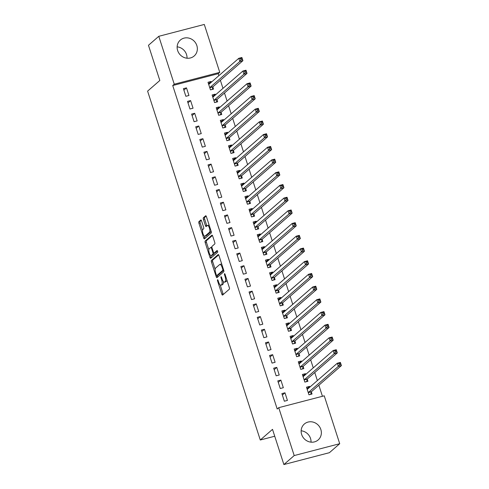 <?xml version="1.0" encoding="UTF-8"?>
<svg xmlns="http://www.w3.org/2000/svg" width="489" height="489" viewBox="0 0 489 489"><rect width="100%" height="100%" fill="white"/><g stroke="black" fill="none" stroke-linecap="round" stroke-linejoin="round"><path stroke-width="0.73" d="M217.532 279.781A0.929 0.318 -104.6 0 0 217.55 280.882L221.829 294.127A1.326 0.452 -104.6 0 0 222.538 295.087A1.326 0.452 -104.6 0 0 222.605 295.05L229.359 289.176A1.326 0.452 -104.6 0 0 229.335 287.599L225.05 274.353A0.929 0.318 -104.6 0 0 224.555 273.681A0.929 0.318 -104.6 0 0 224.506 273.706A0.929 0.318 -104.6 0 0 224.524 274.806L225.081 276.523A4.248 1.443 -104.6 0 1 225.172 281.56L224.604 282.049A4.248 1.443 -104.6 0 1 224.39 282.165A4.248 1.443 -104.6 0 1 222.116 279.103L221.566 277.385A0.929 0.318 -104.6 0 0 221.065 276.719A0.929 0.318 -104.6 0 0 221.016 276.743A0.929 0.318 -104.6 0 0 221.04 277.844L221.59 279.561A4.248 1.443 -104.6 0 1 221.682 284.592L221.12 285.087A4.248 1.443 -104.6 0 1 220.9 285.203A4.248 1.443 -104.6 0 1 218.626 282.141L218.076 280.423A0.929 0.318 -104.6 0 0 217.581 279.751A0.929 0.318 -104.6 0 0 217.532 279.781M177.14 46.846A10.544 9.774 -131 0 1 186.517 54.517A10.544 9.774 -131 0 1 187.03 58.215M196.835 45.538A10.544 9.774 -131 0 1 194.164 55.997A10.544 9.774 -131 0 1 177.648 50.538A10.544 9.774 -131 0 1 180.319 40.086A10.544 9.774 -131 0 1 196.835 45.538M301.151 430.785A10.544 9.774 -131 0 1 310.527 438.462A10.544 9.774 -131 0 1 311.041 442.154M320.845 429.483A10.544 9.774 -131 0 1 318.174 439.935A10.544 9.774 -131 0 1 301.658 434.483A10.544 9.774 -131 0 1 304.329 424.024A10.544 9.774 -131 0 1 320.845 429.483M201.572 220.93A1.326 0.452 -104.6 0 0 200.863 219.977A1.326 0.452 -104.6 0 0 200.796 220.013L198.901 221.664A1.326 0.452 -104.6 0 0 198.931 223.235L203.681 237.947A1.326 0.452 -104.6 0 0 204.396 238.907A1.326 0.452 -104.6 0 0 204.463 238.87L211.211 232.996A1.326 0.452 -104.6 0 0 211.187 231.419L206.431 216.706A1.326 0.452 -104.6 0 0 205.722 215.747A1.326 0.452 -104.6 0 0 205.655 215.783L203.369 217.776A1.326 0.452 -104.6 0 0 203.393 219.347L205.429 225.649A1.326 0.452 -104.6 0 0 206.138 226.603A1.326 0.452 -104.6 0 0 206.205 226.566L207.342 225.582A3.551 1.21 -104.6 0 1 207.525 225.484A3.551 1.21 -104.6 0 1 209.506 228.326A3.551 1.21 -104.6 0 1 209.494 232.251L205.05 236.12A3.551 1.21 -104.6 0 1 204.867 236.218A3.551 1.21 -104.6 0 1 202.886 233.375A3.551 1.21 -104.6 0 1 202.898 229.451L203.638 228.803A1.326 0.452 -104.6 0 0 203.607 227.232L201.572 220.93M218.876 75.654L218.235 73.68L172.727 85.538L277.202 409.006L278.73 407.673L324.244 395.815L339.714 443.712L294.201 455.571L278.73 407.673M172.727 85.538L174.255 84.206L158.784 36.308L204.292 24.45L219.763 72.348L174.255 84.206M339.714 443.712L329.397 452.692L283.883 464.55L272.514 429.36L260.282 440.002L147.599 91.125L159.83 80.483L148.467 45.288L158.784 36.308M283.883 464.55L294.201 455.571M211.431 260.448A1.326 0.452 -104.6 0 0 211.456 262.018L216.211 276.731A1.326 0.452 -104.6 0 0 216.92 277.691A1.326 0.452 -104.6 0 0 216.988 277.654L223.742 271.78A1.326 0.452 -104.6 0 0 223.711 270.203L218.962 255.49A1.326 0.452 -104.6 0 0 218.253 254.531A1.326 0.452 -104.6 0 0 218.18 254.567L211.431 260.448L212.66 260.124A1.326 0.452 -104.6 0 0 212.684 261.701L215.166 269.372M209.946 257.342L205.197 242.623A1.326 0.452 -104.6 0 1 205.166 241.053L211.92 235.178A1.326 0.452 -104.6 0 1 211.988 235.142A1.326 0.452 -104.6 0 1 212.697 236.095L214.732 242.397A1.326 0.452 -104.6 0 1 214.757 243.968L212.018 246.352A1.326 0.452 -104.6 0 0 212.049 247.923L213.4 252.104A1.326 0.452 -104.6 0 0 214.109 253.064A1.326 0.452 -104.6 0 0 214.176 253.021L217.024 250.545A0.929 0.318 -104.6 0 1 217.073 250.515A0.929 0.318 -104.6 0 1 217.593 251.26A0.929 0.318 -104.6 0 1 217.587 252.287L210.722 258.265A1.326 0.452 -104.6 0 1 210.655 258.302A1.326 0.452 -104.6 0 1 209.946 257.342L211.175 257.018L210.68 255.478M260.282 440.002L274.739 436.231M190.588 100.581L187.513 101.382L189.97 109.004L193.051 108.203L190.588 100.581L187.984 102.843M215.435 94.927L215.184 94.169L212.11 94.97L214.573 102.592L217.648 101.791L216.988 99.738M198.791 125.991L195.716 126.792L198.179 134.414L201.254 133.613L198.791 125.991L196.193 128.252M223.638 120.337L223.394 119.579L220.319 120.38L222.782 128.002L225.857 127.201L225.191 125.147M207 151.401L203.925 152.201L206.389 159.824L209.463 159.023L207 151.401L204.396 153.662M231.847 145.746L231.603 144.988L228.528 145.789L230.985 153.412L234.066 152.611L233.4 150.557M215.209 176.81L212.134 177.611L214.592 185.233L217.672 184.432L215.209 176.81L212.605 179.072M240.056 171.156L239.806 170.398L236.731 171.199L239.194 178.821L242.269 178.02L241.609 175.967M223.412 202.22L220.337 203.021L222.801 210.643L225.875 209.842L223.412 202.22L220.814 204.481M248.259 196.566L248.015 195.808L244.94 196.609L247.403 204.231L250.478 203.43L249.812 201.376M231.621 227.629L228.546 228.43L231.01 236.053L234.084 235.252L231.621 227.629L229.017 229.891M256.468 221.982L256.224 221.217L253.149 222.018L255.613 229.641L258.687 228.84L258.021 226.786M239.83 253.039L236.755 253.84L239.219 261.462L242.293 260.661L239.83 253.039L237.226 255.301M264.677 247.391L264.427 246.627L261.352 247.428L263.815 255.05L266.89 254.249L266.23 252.196M248.033 278.449L244.958 279.25L247.422 286.872L250.496 286.071L248.033 278.449L245.435 280.71M272.88 272.801L272.636 272.037L269.561 272.838L272.025 280.46L275.099 279.659L274.433 277.605M256.242 303.858L253.168 304.659L255.631 312.282L258.705 311.481L256.242 303.858L253.638 306.12M281.089 298.211L280.845 297.446L277.77 298.247L280.234 305.869L283.308 305.069L282.642 303.015M264.451 329.268L261.377 330.069L263.84 337.691L266.915 336.89L264.451 329.268L261.847 331.53M289.299 323.62L289.054 322.856L285.973 323.657L288.437 331.279L291.511 330.478L290.851 328.425M272.66 354.678L269.58 355.479L272.043 363.101L275.118 362.3L272.66 354.678L270.056 356.939M297.501 349.03L297.257 348.266L294.182 349.067L296.646 356.689L299.72 355.888L299.054 353.834M280.863 380.087L277.789 380.888L280.252 388.51L283.327 387.71L280.863 380.087L278.259 382.355M305.711 374.44L305.466 373.675L302.391 374.476L304.855 382.098L307.929 381.298L307.263 379.244M322.434 396.286L318.859 385.216M317.361 380.576L314.757 372.508M313.26 367.869L310.656 359.806M309.152 355.167L306.548 347.098M305.05 342.459L302.447 334.397M300.949 329.757L298.345 321.689M296.841 317.049L294.237 308.987M292.74 304.347L290.136 296.279M288.638 291.64L286.034 283.577M284.531 278.938L281.927 270.869M280.429 266.23L277.825 258.168M276.328 253.528L273.724 245.46M272.22 240.82L269.616 232.758M268.119 228.118L265.515 220.05M264.017 215.411L261.413 207.348M259.91 202.709L257.306 194.64M255.808 190.001L253.204 181.939M251.707 177.299L249.097 169.231M247.599 164.591L244.995 156.529M243.498 151.89L240.894 143.821M239.396 139.182L236.786 131.119M235.288 126.48L232.685 118.411M231.187 113.772L228.583 105.71M227.085 101.07L224.475 93.002M222.978 88.362L220.374 80.3M309.812 387.141L309.568 386.383L306.493 387.184L308.956 394.806L312.031 394.006L311.365 391.946M284.971 392.795L281.89 393.596L284.353 401.218L287.428 400.418L284.971 392.795L282.367 395.057M301.609 361.732L301.365 360.974L298.284 361.774L300.747 369.397L303.822 368.596L303.162 366.536M276.762 367.386L273.687 368.186L276.151 375.809L279.225 375.008L276.762 367.386L274.158 369.647M293.4 336.322L293.156 335.564L290.081 336.365L292.544 343.987L295.619 343.186L294.953 341.126M268.553 341.97L265.478 342.777L267.941 350.399L271.016 349.598L268.553 341.97L265.949 344.238M285.191 310.912L284.946 310.154L281.872 310.955L284.335 318.577L287.41 317.777L286.743 315.717M260.35 316.56L257.269 317.367L259.732 324.989L262.807 324.189L260.35 316.56L257.746 318.828M276.988 285.503L276.743 284.745L273.663 285.545L276.126 293.168L279.201 292.367L278.541 290.307M252.141 291.151L249.066 291.957L251.529 299.58L254.604 298.779L252.141 291.151L249.537 293.418M268.779 260.093L268.534 259.335L265.46 260.136L267.923 267.758L270.998 266.957L270.331 264.897M243.932 265.741L240.857 266.548L243.32 274.17L246.395 273.369L243.932 265.741L241.328 268.009M260.57 234.683L260.325 233.925L257.251 234.726L259.714 242.348L262.789 241.548L262.122 239.488M235.722 240.331L232.648 241.132L235.111 248.76L238.186 247.96L235.722 240.331L233.125 242.599M252.367 209.274L252.116 208.516L249.042 209.316L251.505 216.939L254.58 216.138L253.919 214.078M227.519 214.922L224.445 215.722L226.908 223.351L229.983 222.544L227.519 214.922L224.916 217.189M244.158 183.864L243.913 183.106L240.839 183.907L243.302 191.529L246.377 190.728L245.71 188.668M219.31 189.512L216.236 190.313L218.699 197.941L221.774 197.134L219.31 189.512L216.706 191.78M235.949 158.454L235.704 157.696L232.63 158.497L235.093 166.119L238.167 165.319L237.501 163.259M211.101 164.102L208.027 164.903L210.49 172.531L213.565 171.725L211.101 164.102L208.503 166.37M227.746 133.045L227.495 132.287L224.42 133.087L226.884 140.71L229.958 139.909L229.298 137.849M202.898 138.693L199.824 139.493L202.281 147.122L205.362 146.315L202.898 138.693L200.294 140.96M219.537 107.635L219.292 106.877L216.217 107.678L218.675 115.3L221.755 114.499L221.089 112.439M194.689 113.283L191.615 114.084L194.078 121.706L197.153 120.905L194.689 113.283L192.085 115.551M211.327 82.225L211.083 81.467L208.008 82.268L210.472 89.89L213.546 89.09L212.88 87.03M186.48 87.873L183.406 88.674L185.869 96.296L188.943 95.496L186.48 87.873L183.882 90.141M218.235 73.68L219.763 72.348M309.568 386.383L307.379 388.29M305.466 373.675L303.272 375.583M301.365 360.974L299.17 362.881M297.257 348.266L295.069 350.173M293.156 335.564L290.961 337.471M289.054 322.856L286.86 324.763M284.946 310.154L282.758 312.061M280.845 297.446L278.651 299.354M276.743 284.745L274.549 286.652M272.636 272.037L270.448 273.944M268.534 259.335L266.34 261.242M264.427 246.627L262.238 248.534M260.325 233.925L258.137 235.832M256.224 221.217L254.029 223.125M252.116 208.516L249.928 210.423M248.015 195.808L245.82 197.715M243.913 183.106L241.719 185.013M239.806 170.398L237.617 172.305M235.704 157.696L233.51 159.603M231.603 144.988L229.408 146.896M227.495 132.287L225.307 134.194M223.394 119.579L221.199 121.486M219.292 106.877L217.098 108.784M215.184 94.169L212.996 96.076M211.083 81.467L208.889 83.374M220.9 285.203L222.128 284.879A4.248 1.443 -104.6 0 0 222.348 284.763L221.12 285.087M223.326 281.554A4.248 1.443 -104.6 0 1 222.911 284.274L222.348 284.763M224.39 282.165L225.618 281.847A4.248 1.443 -104.6 0 0 225.839 281.725L224.604 282.049M226.853 279.928A4.248 1.443 -104.6 0 1 226.401 281.236L225.839 281.725M220.203 284.965L223.057 293.81A1.326 0.452 -104.6 0 0 223.332 294.421M218.687 254.879L212.66 260.124M217.14 275.484L217.44 276.413A1.326 0.452 -104.6 0 0 217.709 277.025M216.291 274.904A0.929 0.318 -104.6 0 0 216.786 275.576A0.929 0.318 -104.6 0 0 216.835 275.551L222.764 270.393A0.929 0.318 -104.6 0 0 222.746 269.292L222.159 267.483A4.248 1.443 -104.6 0 0 219.891 264.421A4.248 1.443 -104.6 0 0 219.671 264.537L215.618 268.064A4.248 1.443 -104.6 0 0 215.71 273.094L216.291 274.904M217.966 275.258A0.929 0.318 -104.6 0 0 218.021 275.252A0.929 0.318 -104.6 0 0 218.07 275.228L216.835 275.551M223.742 270.295L218.07 275.228M221.817 264.335A4.248 1.443 -104.6 0 0 221.12 264.097L219.891 264.421M208.821 249.72L206.425 242.306L205.197 242.623M212.428 235.484L206.395 240.735A1.326 0.452 -104.6 0 0 206.425 242.306M215.258 252.74A1.326 0.452 -104.6 0 0 215.337 252.74A1.326 0.452 -104.6 0 0 215.404 252.703L217.464 250.912M209.176 248.822A3.551 1.21 -104.6 0 0 209.164 252.752A3.551 1.21 -104.6 0 0 211.15 255.594A3.551 1.21 -104.6 0 0 211.334 255.496L212.898 254.133A1.326 0.452 -104.6 0 0 212.874 252.562L211.523 248.381A1.326 0.452 -104.6 0 0 210.814 247.422A1.326 0.452 -104.6 0 0 210.747 247.465L209.176 248.822M211.15 255.594L212.379 255.276A3.551 1.21 -104.6 0 0 212.562 255.179L211.334 255.496M214.268 253.021A1.326 0.452 -104.6 0 1 214.127 253.815L212.562 255.179M211.175 257.018A1.326 0.452 -104.6 0 0 211.45 257.636M204.867 236.218L206.101 235.9A3.551 1.21 -104.6 0 0 206.279 235.802L205.05 236.12M211.077 231.089A3.551 1.21 -104.6 0 1 210.728 231.933L206.279 235.802M209.194 225.258A3.551 1.21 -104.6 0 0 208.754 225.16L207.525 225.484M206.162 216.095L204.598 217.458A1.326 0.452 -104.6 0 0 204.622 219.029L206.658 225.325A1.326 0.452 -104.6 0 0 206.926 225.936M204.426 236.126L204.915 237.63A1.326 0.452 -104.6 0 0 205.184 238.241M201.303 220.319L200.135 221.34A1.326 0.452 -104.6 0 0 200.16 222.917L202.544 230.295M310.698 394.354L311.401 391.823A1.351 0.458 75.4 0 1 311.511 391.61L341.401 365.601L338.321 366.402L337.3 363.229L307.41 389.232A1.351 0.458 75.4 0 1 307.343 389.275A1.351 0.458 75.4 0 1 307.239 389.268L307.159 389.238M308.944 394.77L310.766 394.293M306.89 388.419L308.846 387.985M339.024 363.51L337.3 363.229L340.375 362.428L341.401 365.601L340.252 363.186L339.024 363.51L339.433 364.776L340.668 364.458M308.29 392.753L308.327 392.624A1.351 0.458 75.4 0 1 308.437 392.41L338.321 366.402L339.433 364.776M340.375 362.428L340.252 363.186M306.591 381.646L307.294 379.122A1.351 0.458 75.4 0 1 307.41 378.902L337.294 352.899L334.219 353.7L333.192 350.521L303.308 376.53A1.351 0.458 75.4 0 1 303.235 376.567A1.351 0.458 75.4 0 1 303.137 376.561L303.052 376.536M304.843 382.062L306.658 381.591M302.789 375.711L304.745 375.283M334.922 350.802L333.192 350.521L336.267 349.721L337.294 352.899L336.151 350.485L334.922 350.802L335.332 352.074L336.56 351.75M304.189 380.045L304.219 379.922A1.351 0.458 75.4 0 1 304.335 379.702L334.219 353.7L335.332 352.074M336.267 349.721L336.151 350.485M302.489 368.944L303.192 366.414A1.351 0.458 75.4 0 1 303.302 366.2L333.192 340.191L330.118 340.992L329.091 337.82L299.201 363.822A1.351 0.458 75.4 0 1 299.134 363.859A1.351 0.458 75.4 0 1 299.03 363.859L298.95 363.828M300.735 369.36L302.557 368.883M298.687 363.009L300.637 362.575M330.821 338.101L329.091 337.82L332.165 337.019L333.192 340.191L332.049 337.777L330.821 338.101L331.23 339.366L332.459 339.048M300.087 367.343L300.118 367.215A1.351 0.458 75.4 0 1 300.228 367.001L330.118 340.992L331.23 339.366M332.165 337.019L332.049 337.777M298.388 356.236L299.091 353.712A1.351 0.458 75.4 0 1 299.201 353.492L329.091 327.489L326.01 328.29L324.989 325.112L295.099 351.12A1.351 0.458 75.4 0 1 295.032 351.157A1.351 0.458 75.4 0 1 294.928 351.151L294.849 351.126M296.634 356.652L298.455 356.181M294.58 350.301L296.536 349.873M326.713 325.393L324.989 325.112L328.064 324.311L329.091 327.489L327.942 325.075L326.713 325.393L327.123 326.664L328.357 326.34M295.979 354.635L296.01 354.513A1.351 0.458 75.4 0 1 296.126 354.293L326.01 328.29L327.123 326.664M328.064 324.311L327.942 325.075M294.28 343.535L294.983 341.004A1.351 0.458 75.4 0 1 295.099 340.79L324.983 314.782L321.909 315.582L320.882 312.41L290.998 338.412A1.351 0.458 75.4 0 1 290.924 338.449A1.351 0.458 75.4 0 1 290.827 338.449L290.741 338.419M292.532 343.95L294.347 343.474M290.478 337.599L292.428 337.166M322.612 312.691L320.882 312.41L323.956 311.609L324.983 314.782L323.84 312.367L322.612 312.691L323.021 313.956L324.25 313.638M291.878 341.933L291.909 341.805A1.351 0.458 75.4 0 1 292.025 341.591L321.909 315.582L323.021 313.956M323.956 311.609L323.84 312.367M290.179 330.827L290.882 328.302A1.351 0.458 75.4 0 1 290.992 328.082L320.882 302.08L317.807 302.88L316.78 299.702L286.89 325.711A1.351 0.458 75.4 0 1 286.823 325.747A1.351 0.458 75.4 0 1 286.719 325.741L286.64 325.717M288.424 331.242L290.246 330.772M286.377 324.892L288.327 324.464M318.51 299.983L316.78 299.702L319.855 298.901L320.882 302.08L319.739 299.665L318.51 299.983L318.92 301.255L320.148 300.931M287.776 329.225L287.807 329.103A1.351 0.458 75.4 0 1 287.917 328.883L317.807 302.88L318.92 301.255M319.855 298.901L319.739 299.665M286.077 318.125L286.78 315.594A1.351 0.458 75.4 0 1 286.89 315.381L316.78 289.372L313.7 290.173L312.679 287L282.789 313.003A1.351 0.458 75.4 0 1 282.721 313.039A1.351 0.458 75.4 0 1 282.618 313.039L282.538 313.009M284.323 318.541L286.144 318.064M282.269 312.184L284.225 311.756M314.403 287.275L312.679 287L315.753 286.199L316.78 289.372L315.631 286.957L314.403 287.275L314.812 288.547L316.047 288.229M283.669 316.517L283.699 316.395A1.351 0.458 75.4 0 1 283.816 316.181L313.7 290.173L314.812 288.547M315.753 286.199L315.631 286.957M281.97 305.417L282.673 302.893A1.351 0.458 75.4 0 1 282.789 302.673L312.673 276.67L309.598 277.471L308.571 274.292L278.687 300.301A1.351 0.458 75.4 0 1 278.614 300.338A1.351 0.458 75.4 0 1 278.516 300.332L278.43 300.307M280.221 305.833L282.037 305.362M278.168 299.482L280.118 299.054M310.301 274.573L308.571 274.292L311.646 273.492L312.673 276.67L311.53 274.256L310.301 274.573L310.711 275.845L311.939 275.521M279.567 303.816L279.598 303.693A1.351 0.458 75.4 0 1 279.714 303.473L309.598 277.471L310.711 275.845M311.646 273.492L311.53 274.256M277.868 292.715L278.571 290.185A1.351 0.458 75.4 0 1 278.681 289.971L308.571 263.962L305.497 264.763L304.47 261.591L274.58 287.593A1.351 0.458 75.4 0 1 274.512 287.63A1.351 0.458 75.4 0 1 274.408 287.63L274.329 287.599M276.114 293.131L277.935 292.654M274.066 286.774L276.016 286.346M306.193 261.866L304.47 261.591L307.544 260.79L308.571 263.962L307.428 261.548L306.193 261.866L306.609 263.137L307.838 262.819M275.466 291.108L275.496 290.986A1.351 0.458 75.4 0 1 275.607 290.772L305.497 264.763L306.609 263.137M307.544 260.79L307.428 261.548M273.767 280.008L274.47 277.483A1.351 0.458 75.4 0 1 274.58 277.263L304.47 251.26L301.389 252.061L300.368 248.883L270.478 274.891A1.351 0.458 75.4 0 1 270.411 274.928A1.351 0.458 75.4 0 1 270.307 274.922L270.228 274.897M272.012 280.423L273.834 279.952M269.959 274.072L271.915 273.644M302.092 249.164L300.368 248.883L303.443 248.082L304.47 251.26L303.321 248.846L302.092 249.164L302.502 250.435L303.736 250.111M271.358 278.406L271.389 278.284A1.351 0.458 75.4 0 1 271.505 278.064L301.389 252.061L302.502 250.435M303.443 248.082L303.321 248.846M269.659 267.306L270.362 264.775A1.351 0.458 75.4 0 1 270.478 264.561L300.362 238.553L297.288 239.353L296.261 236.181L266.377 262.183A1.351 0.458 75.4 0 1 266.303 262.22A1.351 0.458 75.4 0 1 266.205 262.22L266.12 262.19M267.911 267.721L269.726 267.245M265.857 261.364L267.807 260.937M297.99 236.456L296.261 236.181L299.335 235.38L300.362 238.553L299.219 236.138L297.99 236.456L298.4 237.727L299.629 237.409M267.257 265.698L267.287 265.576A1.351 0.458 75.4 0 1 267.404 265.362L297.288 239.353L298.4 237.727M299.335 235.38L299.219 236.138M265.558 254.598L266.26 252.073A1.351 0.458 75.4 0 1 266.371 251.853L296.261 225.851L293.186 226.651L292.159 223.473L262.269 249.482A1.351 0.458 75.4 0 1 262.202 249.518A1.351 0.458 75.4 0 1 262.098 249.512L262.018 249.488M263.803 255.013L265.625 254.543M261.756 248.663L263.705 248.229M293.883 223.754L292.159 223.473L295.234 222.672L296.261 225.851L295.118 223.436L293.883 223.754L294.299 225.026L295.527 224.702M263.155 252.996L263.186 252.874A1.351 0.458 75.4 0 1 263.296 252.654L293.186 226.651L294.299 225.026M295.234 222.672L295.118 223.436M261.456 241.896L262.159 239.365A1.351 0.458 75.4 0 1 262.269 239.152L292.153 213.143L289.078 213.944L288.058 210.771L258.168 236.774A1.351 0.458 75.4 0 1 258.1 236.81A1.351 0.458 75.4 0 1 257.996 236.804L257.917 236.78M259.702 242.312L261.523 241.835M257.648 235.955L259.604 235.527M289.781 211.046L288.058 210.771L291.132 209.97L292.153 213.143L291.01 210.728L289.781 211.046L290.191 212.318L291.426 212M259.048 240.288L259.078 240.166A1.351 0.458 75.4 0 1 259.194 239.952L289.078 213.944L290.191 212.318M291.132 209.97L291.01 210.728M257.348 229.188L258.051 226.664A1.351 0.458 75.4 0 1 258.168 226.444L288.052 200.441L284.977 201.242L283.95 198.063L254.066 224.072A1.351 0.458 75.4 0 1 253.993 224.109A1.351 0.458 75.4 0 1 253.895 224.103L253.809 224.078M255.6 229.604L257.416 229.133M253.546 223.253L255.496 222.819M285.68 198.345L283.95 198.063L287.025 197.263L288.052 200.441L286.909 198.021L285.68 198.345L286.089 199.616L287.318 199.292M254.946 227.587L254.977 227.464A1.351 0.458 75.4 0 1 255.093 227.244L284.977 201.242L286.089 199.616M287.025 197.263L286.909 198.021M253.247 216.486L253.95 213.956A1.351 0.458 75.4 0 1 254.06 213.742L283.95 187.733L280.875 188.534L279.849 185.362L249.958 211.364A1.351 0.458 75.4 0 1 249.891 211.401A1.351 0.458 75.4 0 1 249.787 211.395L249.708 211.37M251.493 216.902L253.314 216.425M249.445 210.545L251.395 210.117M281.572 185.637L279.849 185.362L282.923 184.555L283.95 187.733L282.807 185.319L281.572 185.637L281.988 186.908L283.217 186.59M250.845 214.879L250.875 214.757A1.351 0.458 75.4 0 1 250.985 214.543L280.875 188.534L281.988 186.908M282.923 184.555L282.807 185.319M249.145 203.779L249.842 201.254A1.351 0.458 75.4 0 1 249.958 201.034L279.842 175.031L276.768 175.832L275.747 172.654L245.857 198.662A1.351 0.458 75.4 0 1 245.79 198.699A1.351 0.458 75.4 0 1 245.686 198.693L245.606 198.668M247.391 204.194L249.213 203.724M245.337 197.843L247.293 197.409M277.471 172.935L275.747 172.654L278.822 171.853L279.842 175.031L278.699 172.611L277.471 172.935L277.88 174.206L279.109 173.882M246.737 202.177L246.768 202.055A1.351 0.458 75.4 0 1 246.884 201.835L276.768 175.832L277.88 174.206M278.822 171.853L278.699 172.611M245.038 191.077L245.741 188.546A1.351 0.458 75.4 0 1 245.857 188.332L275.741 162.324L272.666 163.124L271.639 159.952L241.755 185.954A1.351 0.458 75.4 0 1 241.682 185.991A1.351 0.458 75.4 0 1 241.584 185.985L241.499 185.961M243.29 191.492L245.105 191.016M241.236 185.135L243.186 184.708M273.369 160.227L271.639 159.952L274.714 159.145L275.741 162.324L274.598 159.909L273.369 160.227L273.779 161.498L275.007 161.181M242.636 189.469L242.666 189.347A1.351 0.458 75.4 0 1 242.782 189.133L272.666 163.124L273.779 161.498M274.714 159.145L274.598 159.909M240.936 178.369L241.639 175.844A1.351 0.458 75.4 0 1 241.749 175.624L271.639 149.622L268.565 150.423L267.538 147.244L237.648 173.253A1.351 0.458 75.4 0 1 237.581 173.289A1.351 0.458 75.4 0 1 237.477 173.283L237.397 173.259M239.182 178.785L241.004 178.314M237.134 172.434L239.084 172M269.262 147.525L267.538 147.244L270.613 146.443L271.639 149.622L270.496 147.201L269.262 147.525L269.677 148.797L270.906 148.473M238.534 176.767L238.565 176.645A1.351 0.458 75.4 0 1 238.675 176.425L268.565 150.423L269.677 148.797M270.613 146.443L270.496 147.201M236.835 165.667L237.532 163.137A1.351 0.458 75.4 0 1 237.648 162.923L267.532 136.914L264.457 137.715L263.437 134.542L233.546 160.545A1.351 0.458 75.4 0 1 233.479 160.581A1.351 0.458 75.4 0 1 233.375 160.575L233.296 160.551M235.081 166.083L236.902 165.606M233.027 159.726L234.983 159.298M265.16 134.817L263.437 134.542L266.511 133.735L267.532 136.914L266.389 134.499L265.16 134.817L265.57 136.089L266.798 135.771M234.427 164.059L234.457 163.937A1.351 0.458 75.4 0 1 234.573 163.723L264.457 137.715L265.57 136.089M266.511 133.735L266.389 134.499M232.727 152.959L233.43 150.435A1.351 0.458 75.4 0 1 233.546 150.215L263.43 124.212L260.356 125.013L259.329 121.834L229.445 147.843A1.351 0.458 75.4 0 1 229.372 147.88A1.351 0.458 75.4 0 1 229.268 147.874L229.188 147.849M230.973 153.375L232.795 152.904M228.925 147.024L230.875 146.59M261.059 122.116L259.329 121.834L262.404 121.034L263.43 124.212L262.287 121.792L261.059 122.116L261.468 123.387L262.697 123.063M230.325 151.358L230.356 151.235A1.351 0.458 75.4 0 1 230.472 151.015L260.356 125.013L261.468 123.387M262.404 121.034L262.287 121.792M228.626 140.257L229.329 137.727A1.351 0.458 75.4 0 1 229.439 137.513L259.329 111.504L256.254 112.305L255.227 109.133L225.337 135.135A1.351 0.458 75.4 0 1 225.27 135.172A1.351 0.458 75.4 0 1 225.166 135.166L225.087 135.141M226.872 140.673L228.693 140.196M224.818 134.316L226.774 133.888M256.951 109.408L255.227 109.133L258.302 108.326L259.329 111.504L258.186 109.09L256.951 109.408L257.367 110.679L258.595 110.361M226.218 138.65L226.254 138.528A1.351 0.458 75.4 0 1 226.364 138.314L256.254 112.305L257.367 110.679M258.302 108.326L258.186 109.09M224.518 127.55L225.221 125.019A1.351 0.458 75.4 0 1 225.337 124.805L255.221 98.802L252.147 99.603L251.126 96.425L221.236 122.433A1.351 0.458 75.4 0 1 221.169 122.47A1.351 0.458 75.4 0 1 221.065 122.464L220.985 122.439M222.77 127.965L224.592 127.495M220.716 121.614L222.672 121.18M252.85 96.706L251.126 96.425L254.201 95.624L255.221 98.802L254.078 96.382L252.85 96.706L253.259 97.977L254.488 97.653M222.116 125.948L222.147 125.826A1.351 0.458 75.4 0 1 222.263 125.606L252.147 99.603L253.259 97.977M254.201 95.624L254.078 96.382M220.417 114.848L221.12 112.317A1.351 0.458 75.4 0 1 221.236 112.103L251.12 86.095L248.045 86.895L247.018 83.717L217.134 109.725A1.351 0.458 75.4 0 1 217.061 109.762A1.351 0.458 75.4 0 1 216.957 109.756L216.878 109.732M218.662 115.263L220.484 114.787M216.615 108.906L218.565 108.479M248.748 83.998L247.018 83.717L250.093 82.916L251.12 86.095L249.977 83.68L248.748 83.998L249.158 85.269L250.386 84.952M218.015 113.24L218.045 113.118A1.351 0.458 75.4 0 1 218.155 112.904L248.045 86.895L249.158 85.269M250.093 82.916L249.977 83.68M216.315 102.14L217.018 99.609A1.351 0.458 75.4 0 1 217.128 99.395L247.018 73.393L243.944 74.194L242.917 71.015L213.027 97.024A1.351 0.458 75.4 0 1 212.959 97.06A1.351 0.458 75.4 0 1 212.856 97.054L212.776 97.03M214.561 102.556L216.382 102.079M212.507 96.205L214.463 95.771M244.641 71.296L242.917 71.015L245.991 70.214L247.018 73.393L245.875 70.972L244.641 71.296L245.056 72.568L246.285 72.244M213.907 100.538L213.944 100.416A1.351 0.458 75.4 0 1 214.054 100.196L243.944 74.194L245.056 72.568M245.991 70.214L245.875 70.972M212.208 89.438L212.911 86.908A1.351 0.458 75.4 0 1 213.027 86.694L242.911 60.685L239.836 61.486L238.809 58.307L208.925 84.316A1.351 0.458 75.4 0 1 208.858 84.352A1.351 0.458 75.4 0 1 208.754 84.346L208.675 84.322M210.459 89.854L212.275 89.377M208.406 83.497L210.362 83.069M240.539 58.588L238.809 58.307L241.89 57.506L242.911 60.685L241.768 58.27L240.539 58.588L240.949 59.86L242.177 59.542M209.805 87.831L209.836 87.708A1.351 0.458 75.4 0 1 209.952 87.494L239.836 61.486L240.949 59.86M241.89 57.506L241.768 58.27M218.167 280.717L217.55 280.882M225.148 274.647L224.524 274.806M221.658 277.685L221.04 277.844M222.911 284.274L221.682 284.592M222.214 279.396L221.59 279.561M226.401 281.236L225.172 281.56M225.704 276.364L225.081 276.523M223.057 293.81L221.829 294.127M217.44 276.413L216.211 276.731M212.684 261.701L211.456 262.018M223.693 270.148L222.764 270.393M223.363 269.127L222.746 269.292M222.782 267.318L222.159 267.483M206.395 240.735L205.166 241.053M215.404 252.703L214.176 253.021M214.127 253.815L212.898 254.133M213.504 252.397L212.874 252.562M212.14 248.223L211.523 248.381M210.728 231.933L209.494 232.251M206.658 225.325L205.429 225.649M204.622 219.029L203.393 219.347M204.598 217.458L203.369 217.776M204.915 237.63L203.681 237.947M200.16 222.917L198.931 223.235M200.135 221.34L198.901 221.664M311.401 391.823L308.327 392.624M311.511 391.61L308.437 392.41M307.294 379.122L304.219 379.922M307.41 378.902L304.335 379.702M303.192 366.414L300.118 367.215M303.302 366.2L300.228 367.001M299.091 353.712L296.01 354.513M299.201 353.492L296.126 354.293M294.983 341.004L291.909 341.805M295.099 340.79L292.025 341.591M290.882 328.302L287.807 329.103M290.992 328.082L287.917 328.883M286.78 315.594L283.699 316.395M286.89 315.381L283.816 316.181M282.673 302.893L279.598 303.693M282.789 302.673L279.714 303.473M278.571 290.185L275.496 290.986M278.681 289.971L275.607 290.772M274.47 277.483L271.389 278.284M274.58 277.263L271.505 278.064M270.362 264.775L267.287 265.576M270.478 264.561L267.404 265.362M266.26 252.073L263.186 252.874M266.371 251.853L263.296 252.654M262.159 239.365L259.078 240.166M262.269 239.152L259.194 239.952M258.051 226.664L254.977 227.464M258.168 226.444L255.093 227.244M253.95 213.956L250.875 214.757M254.06 213.742L250.985 214.543M249.842 201.254L246.768 202.055M249.958 201.034L246.884 201.835M245.741 188.546L242.666 189.347M245.857 188.332L242.782 189.133M241.639 175.844L238.565 176.645M241.749 175.624L238.675 176.425M237.532 163.137L234.457 163.937M237.648 162.923L234.573 163.723M233.43 150.435L230.356 151.235M233.546 150.215L230.472 151.015M229.329 137.727L226.254 138.528M229.439 137.513L226.364 138.314M225.221 125.019L222.147 125.826M225.337 124.805L222.263 125.606M221.12 112.317L218.045 113.118M221.236 112.103L218.155 112.904M217.018 99.609L213.944 100.416M217.128 99.395L214.054 100.196M212.911 86.908L209.836 87.708M213.027 86.694L209.952 87.494M218.021 275.252L216.786 275.576M215.337 252.74L214.109 253.064M211.884 247.147L210.814 247.422"/></g></svg>
